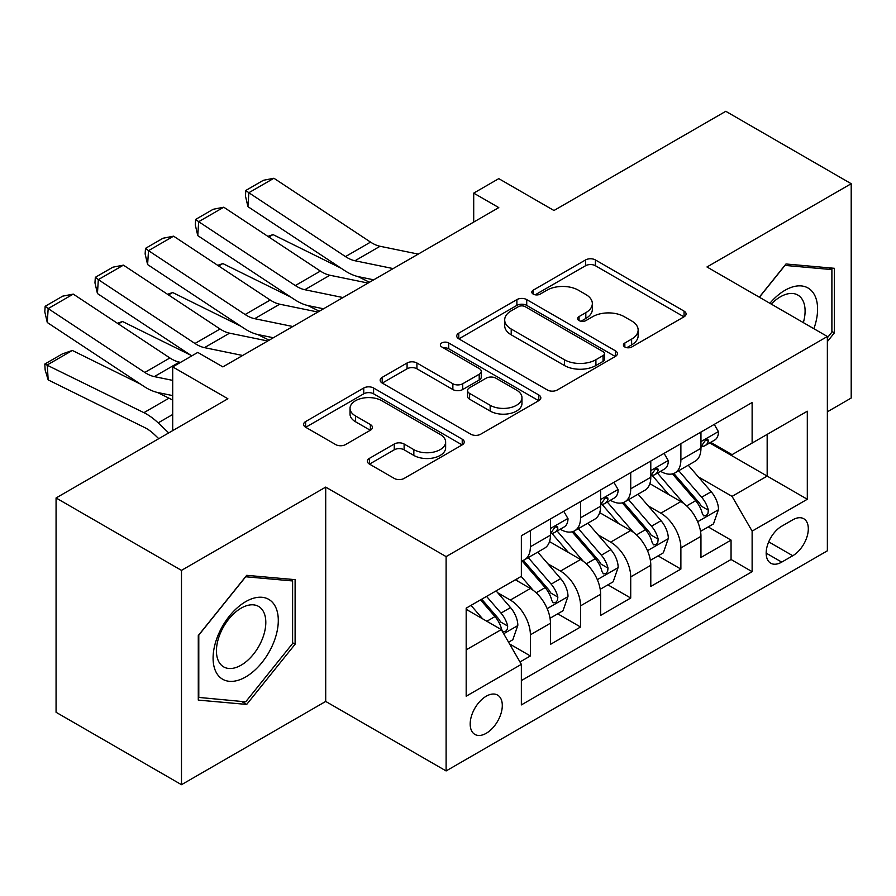 <?xml version="1.0" encoding="UTF-8"?>
<svg xmlns="http://www.w3.org/2000/svg" width="896" height="896" viewBox="0 0 896 896"><rect width="100%" height="100%" fill="white"/><g stroke="black" fill="none" stroke-linecap="round" stroke-linejoin="round"><path stroke-width="1.34" d="M624.837 346.998A4.872 2.811 0 0 0 631.736 346.998L684.051 316.792A6.966 4.021 0 0 0 686.09 313.947A6.966 4.021 0 0 0 684.051 311.114L595.414 259.941A6.966 4.021 0 0 0 585.57 259.941L533.254 290.147A4.872 2.811 0 0 0 531.821 292.13A4.872 2.811 0 0 0 533.254 294.123A4.872 2.811 0 0 0 540.142 294.123L546.918 290.214A22.288 12.869 0 0 1 578.435 290.214L585.816 294.482A22.288 12.869 0 0 1 592.346 303.576A22.288 12.869 0 0 1 585.816 312.67L579.051 316.579A4.872 2.811 0 0 0 577.618 318.573A4.872 2.811 0 0 0 579.051 320.566A4.872 2.811 0 0 0 585.939 320.566L592.715 316.658A22.288 12.869 0 0 1 624.221 316.658L631.613 320.914A22.288 12.869 0 0 1 638.142 330.019A22.288 12.869 0 0 1 631.613 339.114L624.837 343.022A4.872 2.811 0 0 0 623.414 345.016A4.872 2.811 0 0 0 624.837 346.998L624.837 343.022M486.237 733.286A22.702 13.104 120 0 0 501.077 713.283A22.702 13.104 120 0 0 497.594 695.094A22.702 13.104 120 0 0 486.237 696.214A22.702 13.104 120 0 0 471.408 716.218A22.702 13.104 120 0 0 474.891 734.418A22.702 13.104 120 0 0 486.237 733.286M369.398 458.371A6.966 4.021 0 0 0 367.36 461.216A6.966 4.021 0 0 0 369.398 464.061L394.262 478.419A6.966 4.021 0 0 0 404.118 478.419L462.224 444.864A6.966 4.021 0 0 0 464.262 442.03A6.966 4.021 0 0 0 462.224 439.186L373.587 388.013A6.966 4.021 0 0 0 363.742 388.013L305.637 421.557A6.966 4.021 0 0 0 303.598 424.402A6.966 4.021 0 0 0 305.637 427.246L335.675 444.584A6.966 4.021 0 0 0 345.52 444.584L370.384 430.226A6.966 4.021 0 0 0 372.422 427.381A6.966 4.021 0 0 0 370.384 424.547L355.488 415.946A18.626 10.752 0 0 1 350.034 408.341A18.626 10.752 0 0 1 361.536 398.406A18.626 10.752 0 0 1 381.83 400.736L440.182 434.426A18.626 10.752 0 0 1 445.637 442.03A18.626 10.752 0 0 1 434.146 451.965A18.626 10.752 0 0 1 413.84 449.635L404.118 444.013A6.966 4.021 0 0 0 394.262 444.013L369.398 458.371L369.398 464.061M827.366 411.802L851.2 398.037L851.2 183.714L725.782 111.306L553.963 210.504L498.781 178.64L473.704 193.122L498.781 207.603L222.869 366.901L197.781 352.419L172.704 366.901L172.704 430.618M181.485 570.371L181.485 784.694L325.707 701.434L325.707 487.099L181.485 570.371L56.067 497.963L227.886 398.765L172.704 366.901M325.707 487.099L446.107 556.606L827.366 336.493L827.366 550.816L446.107 770.941L446.107 556.606M851.2 183.714L706.978 266.974L827.366 336.493M547.411 389.995A6.966 4.021 0 0 0 557.256 389.995L615.362 356.451A6.966 4.021 0 0 0 617.4 353.606A6.966 4.021 0 0 0 615.362 350.773L526.725 299.6A6.966 4.021 0 0 0 516.88 299.6L458.774 333.144A6.966 4.021 0 0 0 456.736 335.989A6.966 4.021 0 0 0 458.774 338.822L547.411 389.995M443.733 348.051A4.872 2.811 0 0 1 448.683 348.746L448.683 342.955L538.787 394.979A6.966 4.021 0 0 1 540.837 397.824A6.966 4.021 0 0 1 538.787 400.658L480.682 434.213A6.966 4.021 0 0 1 470.837 434.213L382.2 383.04L382.2 377.35A6.966 4.021 0 0 0 380.162 380.195A6.966 4.021 0 0 0 382.2 383.04M382.2 377.35L407.075 362.992A6.966 4.021 0 0 1 416.92 362.992L452.861 383.746A6.966 4.021 0 0 0 462.717 383.746L479.214 374.226A6.966 4.021 0 0 0 481.253 371.381A6.966 4.021 0 0 0 479.214 368.536L441.784 346.931A4.872 2.811 0 0 1 440.362 344.938A4.872 2.811 0 0 1 443.363 342.339A4.872 2.811 0 0 1 448.683 342.955M181.485 784.694L56.067 712.286L56.067 497.963M519.982 661.965L530.387 655.962L509.566 643.933M497.728 592.782L510.317 600.062A28.381 16.386 60 0 1 530.387 634.816L550.458 623.224L550.458 644.37L580.552 626.998L557.726 613.816M547.893 563.819L560.493 571.099A28.381 16.386 60 0 1 580.552 605.853L600.622 594.261L600.622 615.406L630.717 598.035L607.891 584.853M598.058 534.856L610.658 542.136A28.381 16.386 60 0 1 630.717 576.89L650.787 565.298L650.787 586.443L680.882 569.072L680.882 547.926A28.381 16.386 -120 0 0 660.822 513.173L648.222 505.893M658.056 555.89L680.882 569.072M550.458 623.224A28.381 16.386 -120 0 0 530.387 588.47L515.334 579.779M600.622 594.261A28.381 16.386 -120 0 0 580.552 559.507L549.528 541.598M650.787 565.298A28.381 16.386 -120 0 0 630.717 530.544L599.693 512.635M792.758 519.826L781.715 526.198A21.997 12.701 120 0 0 767.357 545.586A21.997 12.701 120 0 0 770.728 563.203A21.997 12.701 120 0 0 781.715 562.117L792.758 555.744A21.997 12.701 120 0 0 807.128 536.368A21.997 12.701 120 0 0 803.757 518.739A21.997 12.701 120 0 0 792.758 519.826M466.178 649.869L501.29 629.597L521.36 664.35L521.36 704.906L752.125 571.67L752.125 531.126L732.054 496.373L698.387 476.93M521.36 664.35L466.178 696.214L466.178 608.16L521.36 576.307L521.36 535.752L752.125 402.528L752.125 443.072L807.307 411.219L807.307 499.262L752.125 531.126M560.224 529.234L560.493 529.39A28.381 16.386 60 0 0 574.672 530.79L594.742 519.21A28.381 16.386 -120 0 0 600.622 506.218L600.622 490M610.389 500.27L610.658 500.427A28.381 16.386 60 0 0 624.848 501.827L644.907 490.246A28.381 16.386 -120 0 0 650.787 477.254L650.787 461.037M521.36 680.579L731.058 559.507L731.058 540.109L700.952 557.48L700.952 536.334A28.381 16.386 -120 0 0 680.882 501.581L649.858 483.672M660.554 471.307L660.822 471.464A28.381 16.386 -120 0 0 675.013 472.864A28.381 16.386 -120 0 0 680.882 459.872L680.882 443.654M675.013 472.864L695.072 461.283A28.381 16.386 -120 0 0 700.952 448.291L700.952 432.074M530.387 530.544L530.387 546.762A28.381 16.386 60 0 1 524.507 559.754A28.381 16.386 60 0 1 521.36 560.907M524.507 559.754L544.578 548.173A28.381 16.386 -120 0 0 550.458 535.181L550.458 518.963M580.552 501.581L580.552 517.798A28.381 16.386 60 0 1 574.672 530.79M630.717 472.618L630.717 488.835A28.381 16.386 60 0 1 624.848 501.827M630.717 576.89L630.717 598.035M580.552 605.853L580.552 626.998M530.387 634.816L530.387 655.962M501.29 629.597L466.178 609.325M732.054 496.373L767.166 476.09L767.166 434.392L807.307 411.219M709.722 442.926L807.307 499.262M710.718 442.344L732.054 454.664L752.125 443.072M325.707 701.434L446.107 770.941M473.704 193.122L473.704 222.085M708.221 526.926L731.058 540.109M731.058 559.507L752.125 571.67M827.366 341.589L834.389 332.853L834.389 268.307L785.982 263.984L759.293 297.181M198.285 700.101L246.702 704.424L295.109 644.202L295.109 579.656L246.702 575.333L198.285 635.555L198.285 700.101M831.891 331.408L834.389 332.853M292.6 642.757L295.109 644.202M241.584 701.478L246.702 704.424M626.786 347.693L631.613 344.904A22.288 12.869 0 0 0 638.142 335.81L638.142 330.019M592.346 303.576L592.346 309.366A22.288 12.869 0 0 1 585.816 318.461L581 321.25M683.962 316.848L595.414 265.731A6.966 4.021 0 0 0 585.57 265.731L535.203 294.806M615.272 356.507L526.725 305.39A6.966 4.021 0 0 0 516.88 305.39L458.864 338.878M603.053 355.6A4.872 2.811 0 0 0 604.475 353.606A4.872 2.811 0 0 0 603.053 351.624L525.246 306.701A4.872 2.811 0 0 0 518.358 306.701L511.213 310.822A22.288 12.869 0 0 0 504.694 319.917A22.288 12.869 0 0 0 511.213 329.022L564.402 359.722A22.288 12.869 0 0 0 595.907 359.722L603.053 355.6L603.053 361.39A4.872 2.811 0 0 0 604.475 359.408L604.475 353.606M504.694 319.917L504.694 325.718A22.288 12.869 0 0 0 511.213 334.813L511.213 329.022M603.053 361.39L595.907 365.512A22.288 12.869 0 0 1 564.402 365.512L511.213 334.813M382.301 383.085L407.075 368.782L407.075 362.992M481.253 371.381L481.253 377.171A6.966 4.021 0 0 1 479.214 380.016L462.717 389.536A6.966 4.021 0 0 1 452.861 389.536L416.92 368.782A6.966 4.021 0 0 0 407.075 368.782M448.683 348.746L538.698 400.714M490.168 405.283A18.626 10.752 0 0 0 510.462 407.613A18.626 10.752 0 0 0 521.965 397.678A18.626 10.752 0 0 0 516.51 390.074L495.947 378.202A6.966 4.021 0 0 0 486.102 378.202L469.605 387.722A6.966 4.021 0 0 0 467.566 390.566A6.966 4.021 0 0 0 469.605 393.411L490.168 405.283L490.168 411.074A18.626 10.752 0 0 0 510.462 413.403A18.626 10.752 0 0 0 521.965 403.469L521.965 397.678M467.566 390.566L467.566 396.357A6.966 4.021 0 0 0 469.605 399.202L469.605 393.411M490.168 411.074L469.605 399.202M445.637 442.03L445.637 447.821A18.626 10.752 0 0 1 434.146 457.755A18.626 10.752 0 0 1 413.84 455.426L404.118 449.803A6.966 4.021 0 0 0 394.262 449.803L369.499 464.117M350.034 408.341L350.034 414.131A18.626 10.752 0 0 0 355.488 421.736L355.488 415.946M370.294 430.282L355.488 421.736M462.123 444.92L373.587 393.803A6.966 4.021 0 0 0 363.742 393.803L305.726 427.291M700.526 531.373L713.496 523.88L718.514 509.398A18.805 10.853 -120 0 0 711.189 491.747L688.262 465.214M267.882 236.376L273.022 234.606L341.13 268.24M358.042 276.595L369.499 282.251M683.67 503.418L657.474 473.088M668.763 494.581L653.565 476.986A45.046 26.006 -120 0 0 652.165 475.418M672.448 473.883L695.632 500.73A18.805 10.853 60 0 1 702.341 513.677L703.707 515.906L706.25 515.547L707.952 513.486L708.355 510.205A18.805 10.853 -120 0 0 701.658 497.246L678.731 470.714M673.814 473.446L698.723 502.286A9.576 5.533 60 0 1 701.142 506.038L708.355 510.205M273.022 234.606L268.845 237.014M393.154 268.587L354.973 260.758A35.47 20.485 60 0 1 345.475 256.592L248.842 192.73L247.934 206.651L344.568 270.514A53.211 30.722 -120 0 0 358.826 276.763L373.71 279.821M714.246 424.39L718.514 431.782A18.805 10.853 60 0 1 714.616 440.093L705.085 445.603A18.805 10.853 -120 0 0 708.355 441.269L707.963 439.6L705.611 440.07L702.341 444.741A18.805 10.853 60 0 1 700.952 447.418M418.242 254.106L380.061 246.277A35.47 20.485 60 0 1 370.552 242.11L273.918 178.248L248.842 192.73L245.829 190.434L263.379 180.298L273.918 178.248M701.579 446.477L701.658 446.477A18.805 10.853 -120 0 0 705.085 445.603M247.934 206.651L245.459 196.011L245.829 190.434M813.882 328.698A46.11 26.622 120 0 0 784.986 290.293A46.11 26.622 120 0 0 769.877 303.296M803.342 322.616A34.91 20.16 120 0 0 797.866 295.075A34.91 20.16 120 0 0 780.405 296.8A34.91 20.16 120 0 0 771.266 304.102M759.394 297.237L784.986 265.406L831.891 269.595L831.891 332.136L827.366 337.758M828.778 267.803L831.891 269.595M273.93 641.827A46.11 26.622 120 0 0 262.002 597.285A46.11 26.622 120 0 0 217.459 636.776A46.11 26.622 120 0 0 229.387 681.318A46.11 26.622 120 0 0 273.93 641.827M262.506 638.568A34.91 20.16 120 0 0 258.574 606.424A34.91 20.16 120 0 0 219.744 634.749A34.91 20.16 120 0 0 223.664 666.893A34.91 20.16 120 0 0 262.506 638.568M198.789 697.648L198.789 635.107L245.694 576.766L292.6 580.955L292.6 643.496L245.694 701.837L198.285 697.368M289.486 579.152L292.6 580.955M650.362 560.336L663.331 552.843L668.338 538.362A18.805 10.853 -120 0 0 661.024 520.71L638.098 494.178M217.717 265.339L222.858 263.57L290.965 297.203M307.866 305.558L319.323 311.214M633.506 532.381L607.309 502.051M618.598 523.544L603.4 505.949A45.046 26.006 -120 0 0 602 504.381M622.283 502.846L645.467 529.693A18.805 10.853 60 0 1 652.176 542.64L653.542 544.869L656.085 544.51L657.776 542.45L658.19 539.168A18.805 10.853 -120 0 0 651.493 526.21L628.566 499.677M623.65 502.41L648.558 531.25A9.576 5.533 60 0 1 650.978 535.002L658.19 539.168M222.858 263.57L218.68 265.978M600.197 589.299L613.166 581.806L618.173 567.325A18.805 10.853 -120 0 0 610.859 549.674L587.933 523.141M167.552 294.302L172.682 292.533L240.789 326.166M257.701 334.522L269.158 340.178M583.341 561.344L557.144 531.014M568.434 552.507L553.235 534.912A45.046 26.006 -120 0 0 551.835 533.344M572.118 531.81L595.302 558.656A18.805 10.853 60 0 1 602.011 571.603L603.378 573.832L605.92 573.474L607.611 571.413L608.026 568.131A18.805 10.853 -120 0 0 601.328 555.173L578.402 528.64M573.485 531.373L598.394 560.213A9.576 5.533 60 0 1 600.813 563.965L608.026 568.131M172.682 292.533L168.515 294.941M550.032 618.262L562.99 610.77L568.008 596.288A18.805 10.853 -120 0 0 560.694 578.637L537.768 552.104M117.387 323.266L122.517 321.496L190.624 355.13M533.176 590.307L521.17 576.408M518.269 581.47L516.32 579.219M521.954 560.773L545.138 587.619A18.805 10.853 60 0 1 551.835 600.566L553.213 602.795L555.744 602.437L557.446 600.376L557.861 597.094A18.805 10.853 -120 0 0 551.152 584.136L528.237 557.603M523.32 560.336L548.229 589.176A9.576 5.533 60 0 1 550.637 592.928L557.861 597.094M122.517 321.496L118.35 323.904M508.57 642.197L512.826 639.733L517.843 625.251A18.805 10.853 -120 0 0 510.518 607.6L496.093 590.89M72.352 350.459L47.275 364.941L48.171 379.904L45.158 370.037L44.8 364.045L62.362 353.909L72.352 350.459L140.459 384.093M157.371 392.448L168.986 398.182A53.211 30.722 60 0 1 172.704 400.232M482.619 618.822L471.005 605.371M44.8 364.045L143.898 412.664A53.211 30.722 60 0 1 158.155 422.878L168.728 432.914M158.771 438.67L154.314 434.437A35.47 20.485 -120 0 0 144.805 427.627L48.171 379.904M468.104 610.434L466.178 608.205M480.536 599.872L494.973 616.582A18.805 10.853 60 0 1 501.67 629.53L503.037 631.758L505.579 631.4L507.282 629.339L507.696 626.058A18.805 10.853 -120 0 0 500.987 613.099L486.562 596.4M481.701 599.2L498.064 618.139A9.576 5.533 60 0 1 500.472 621.891L507.696 626.058M342.989 297.55L304.808 289.722A35.47 20.485 60 0 1 295.31 285.555L198.677 221.693L197.77 235.614L294.403 299.477A53.211 30.722 -120 0 0 308.661 305.726L323.546 308.784M664.082 453.354L668.338 460.746A18.805 10.853 60 0 1 664.451 469.056L654.92 474.566A18.805 10.853 -120 0 0 658.19 470.232L657.798 468.563L655.446 469.034L652.176 473.704A18.805 10.853 60 0 1 650.787 476.381M368.066 283.069L329.896 275.24A35.47 20.485 60 0 1 320.387 271.074L223.754 207.211L198.677 221.693L195.664 219.397L213.214 209.261L223.754 207.211M651.414 475.44L651.493 475.44A18.805 10.853 -120 0 0 654.92 474.566M197.77 235.614L195.294 224.974L195.664 219.397M292.824 326.514L254.643 318.685A35.47 20.485 60 0 1 245.134 314.518L148.512 250.656L147.605 264.578L244.238 328.44A53.211 30.722 -120 0 0 258.496 334.69L273.381 337.747M613.917 482.317L618.173 489.709A18.805 10.853 60 0 1 614.286 498.019L604.755 503.53A18.805 10.853 -120 0 0 608.026 499.195L607.634 497.526L605.282 497.997L602.011 502.667A18.805 10.853 60 0 1 600.622 505.344M317.901 312.032L279.731 304.203A35.47 20.485 60 0 1 270.222 300.037L173.589 236.174L148.512 250.656L145.499 248.36L163.05 238.224L173.589 236.174M601.25 504.403L601.328 504.403A18.805 10.853 -120 0 0 604.755 503.53M147.605 264.578L145.13 253.926L145.499 248.36M242.659 355.477L204.478 347.648A35.47 20.485 60 0 1 194.97 343.482L98.336 279.619L97.44 293.541L191.778 355.891M222.152 366.486L223.205 366.71M563.752 511.28L568.008 518.672A18.805 10.853 60 0 1 564.122 526.982L554.59 532.493A18.805 10.853 -120 0 0 557.861 528.158L557.469 526.49L555.117 526.96L551.835 531.63A18.805 10.853 60 0 1 550.458 534.307M267.736 340.995L229.566 333.166A35.47 20.485 60 0 1 220.058 329L123.424 265.138L98.336 279.619L95.323 277.323L112.885 267.187L123.424 265.138M551.085 533.366L551.152 533.366A18.805 10.853 -120 0 0 554.59 532.493M97.44 293.541L94.965 282.89L95.323 277.323M172.704 380.386L154.314 376.611A35.47 20.485 60 0 1 144.805 372.445L48.171 308.582L47.275 322.504L143.898 386.366A53.211 30.722 -120 0 0 158.155 392.616L172.704 395.595M180.555 362.365L179.39 362.13A35.47 20.485 60 0 1 169.893 357.963L73.259 294.101L48.171 308.582L45.158 306.286L62.72 296.15L73.259 294.101M47.275 322.504L44.8 311.853L45.158 306.286M510.317 600.062L530.387 588.47M560.493 571.099L580.552 559.507M610.658 542.136L630.717 530.544M660.822 513.173L680.882 501.581M680.882 459.872L700.952 448.291M530.387 546.762L550.458 535.181M580.552 517.798L600.622 506.218M630.717 488.835L650.787 477.254M680.882 547.926L700.952 536.334M768.701 541.856L792.758 555.744M766.17 553.134L781.715 562.117M631.613 344.904L631.613 339.114M579.051 320.566L579.051 316.579M585.816 318.461L585.816 312.67M533.254 294.123L533.254 290.147M585.57 265.731L585.57 259.941M595.414 265.731L595.414 259.941M684.051 316.792L684.051 311.114M458.774 338.822L458.774 333.144M516.88 305.39L516.88 299.6M526.725 305.39L526.725 299.6M615.362 356.451L615.362 350.773M564.402 365.512L564.402 359.722M595.907 365.512L595.907 359.722M416.92 368.782L416.92 362.992M452.861 389.536L452.861 383.746M462.717 389.536L462.717 383.746M479.214 380.016L479.214 374.226M538.787 400.658L538.787 394.979M394.262 449.803L394.262 444.013M404.118 449.803L404.118 444.013M413.84 455.426L413.84 449.635M370.384 430.226L370.384 424.547M305.637 427.246L305.637 421.557M363.742 393.803L363.742 388.013M373.587 393.803L373.587 388.013M462.224 444.864L462.224 439.186M697.659 521.73L718.39 509.768M701.658 497.246L711.189 491.747M686.672 505.904L695.632 500.73M718.39 431.558L700.952 441.627M354.973 260.758L380.061 246.277M345.475 256.592L370.552 242.11M705.936 439.869L708.355 441.269M647.494 550.693L668.214 538.731M651.493 526.21L661.024 520.71M636.507 534.867L645.467 529.693M597.33 579.656L618.05 567.694M601.328 555.173L610.859 549.674M586.342 563.83L595.302 558.656M547.165 608.619L567.885 596.658M551.152 584.136L560.694 578.637M536.166 592.794L545.138 587.619M503.675 633.73L517.72 625.621M500.987 613.099L510.518 607.6M486.853 621.264L494.973 616.582M168.986 398.182L143.898 412.664M172.704 414.478L158.155 422.878M668.214 460.522L650.787 470.59M304.808 289.722L329.896 275.24M295.31 285.555L320.387 271.074M655.76 468.832L658.19 470.232M618.05 489.485L600.622 499.554M254.643 318.685L279.731 304.203M245.134 314.518L270.222 300.037M605.595 497.795L608.026 499.195M567.885 518.448L550.458 528.517M204.478 347.648L229.566 333.166M194.97 343.482L220.058 329M555.43 526.758L557.861 528.158M154.314 376.611L179.39 362.13M144.805 372.445L169.893 357.963"/></g></svg>
